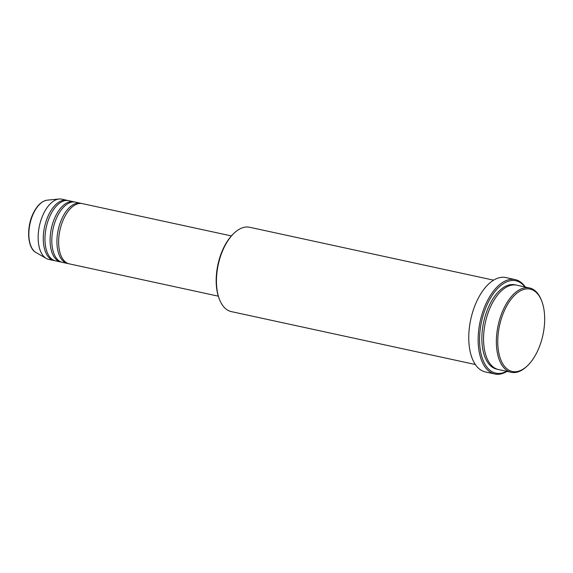 <?xml version="1.0" encoding="UTF-8"?>
<svg xmlns="http://www.w3.org/2000/svg" width="573" height="573" viewBox="0 0 573 573"><rect width="100%" height="100%" fill="white"/><g stroke="black" fill="none" stroke-linecap="round" stroke-linejoin="round"><path stroke-width="0.86" d="M231.363 235.926L82.311 203.608A30.82 16.245 102.2 0 0 64.577 217.038A30.82 16.245 102.2 0 0 69.247 263.852L218.306 296.169M81.445 203.472A30.82 16.245 102.2 0 0 80.607 203.243A30.82 16.245 102.2 0 0 62.872 216.666A30.82 16.245 102.2 0 0 67.542 263.487A30.82 16.245 102.2 0 0 68.409 263.623M80.607 203.243L75.486 202.133A30.82 16.245 102.2 0 0 57.751 215.555A30.82 16.245 102.2 0 0 62.421 262.377L67.542 263.487M74.619 201.99A30.82 16.245 102.2 0 0 73.774 201.76A30.82 16.245 102.2 0 0 56.047 215.183A30.82 16.245 102.2 0 0 60.717 262.004A30.82 16.245 102.2 0 0 61.576 262.148M73.774 201.76L68.66 200.65A30.82 16.245 102.2 0 0 50.925 214.073A30.82 16.245 102.2 0 0 55.595 260.894L60.717 262.004M67.793 200.507A30.82 16.245 102.2 0 0 66.948 200.278A30.82 16.245 102.2 0 0 49.221 213.708A30.82 16.245 102.2 0 0 53.891 260.522A30.82 16.245 102.2 0 0 54.75 260.665M505.916 307.486A42.123 22.197 102.2 0 0 500.58 359.192A42.123 22.197 102.2 0 0 527.676 365.524A42.123 22.197 102.2 0 0 536.536 353.126A42.123 22.197 102.2 0 0 541.678 300.925A42.123 22.197 102.2 0 0 505.916 307.486M527.676 365.524L526.981 366.197A43.147 22.741 -77.8 0 1 511.231 372.292A43.147 22.741 -77.8 0 1 504.691 306.748A43.147 22.741 -77.8 0 1 529.516 287.954A43.147 22.741 -77.8 0 1 541.327 300.023L541.678 300.925M219.523 299.536L219.173 298.633A42.123 22.197 -77.8 0 1 224.315 246.433A42.123 22.197 -77.8 0 1 233.175 234.042L233.87 233.369A43.147 22.741 102.2 0 0 224.795 246.061A43.147 22.741 102.2 0 0 219.523 299.536A43.147 22.741 102.2 0 0 231.334 311.612L475.325 364.507M524.932 286.958A47.258 24.904 102.2 0 0 488.69 301.377A47.258 24.904 102.2 0 0 481.334 354.995A47.258 24.904 102.2 0 0 506.647 371.297M507.033 371.383A48.29 25.448 -77.8 0 1 494.778 373.983A48.29 25.448 -77.8 0 1 487.465 300.632A48.29 25.448 -77.8 0 1 515.242 279.603A48.29 25.448 -77.8 0 1 525.319 287.037M529.516 287.954L516.717 285.175A43.147 22.741 102.2 0 0 491.892 303.969A43.147 22.741 102.2 0 0 498.431 369.521L511.231 372.292M515.242 279.603L505.859 277.568A48.29 25.448 102.2 0 0 478.075 298.597A48.29 25.448 102.2 0 0 485.395 371.949L494.778 373.983M66.948 200.278L61.827 199.168A30.82 16.245 102.2 0 0 59.105 199.017A30.82 16.245 102.2 0 0 44.1 212.597A30.82 16.245 102.2 0 0 46.22 258.423A30.82 16.245 102.2 0 0 48.769 259.411L53.891 260.522M493.611 280.168L249.62 227.266A43.147 22.741 102.2 0 0 233.87 233.369M34.108 212.117A27.175 14.318 102.2 0 0 35.984 252.521C27.046 247.944 26.236 226.271 33.778 212.232C37.603 204.948 42.123 200.922 47.337 200.149A27.175 14.318 102.2 0 0 34.108 212.117M497.586 369.299A43.147 22.741 -77.8 0 1 490.187 303.604A43.147 22.741 -77.8 0 1 515.858 285.025M35.984 252.521L46.22 258.423M47.337 200.149L59.105 199.017"/></g></svg>
